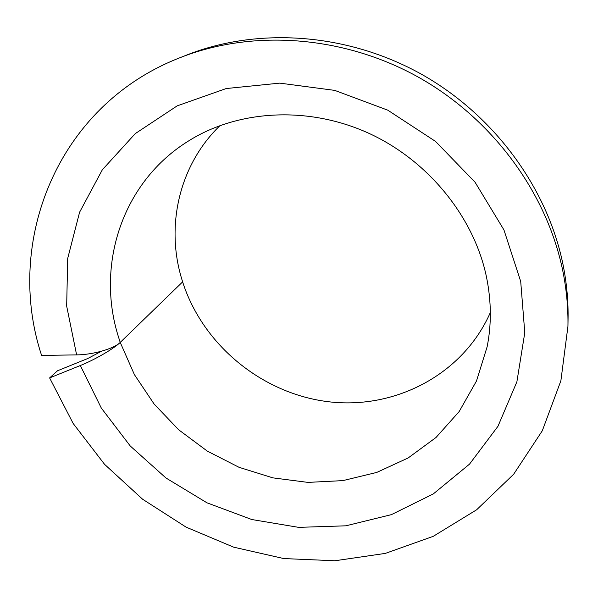 <?xml version="1.0" encoding="UTF-8"?>
<svg xmlns="http://www.w3.org/2000/svg" width="598" height="598" viewBox="0 0 598 598"><rect width="100%" height="100%" fill="white"/><g stroke="black" fill="none" stroke-linecap="round" stroke-linejoin="round"><path stroke-width="0.9" d="M220.042 125.55C179.729 164.48 165.908 224.093 181.052 276.65L182.622 281.882C202.894 345.24 262.35 393.805 328.623 401.759C394.777 409.735 462.882 374.826 490.338 312.545M49.619 377.921L73.165 423.481L104.545 464.317L142.601 499.225L186.09 527.137L233.639 547.163L283.773 558.562L334.917 560.76L385.336 553.397L433.221 536.346L476.643 509.78L513.637 474.259L542.296 430.769L560.879 380.784L567.943 326.299C568.235 309.173 566.755 291.929 563.518 274.572C548.672 195.606 494.127 119.779 418.735 77.359C343.185 35.17 252.177 29.085 179.811 57.774C56.279 105.853 4.306 242.848 41.591 355.414L76.619 354.891C92.982 354.771 114.076 348.716 120.22 342.415C114.031 348.597 94.686 359.809 80.326 365.528L49.619 377.921L57.513 370.767L87.831 358.486L101.481 351.235M567.943 326.299L568.063 319.093C568.354 302.222 566.904 285.246 563.72 268.158C549.128 190.426 495.563 115.915 421.493 74.249C347.274 32.823 257.798 26.865 186.509 55.121L179.811 57.774M182.622 281.882L120.22 342.415L134.401 374.617L154.12 404.039L178.682 429.79L207.282 451.094L239.013 467.3L272.905 477.869L307.903 482.392L342.893 480.613L376.71 472.435L408.15 457.963L436.017 437.489L459.159 411.559L476.509 380.963L487.146 346.735C491.549 324.512 491.377 301.497 486.623 277.704C474.423 217.612 428.347 160.032 367.553 132.711C306.669 105.465 237.518 110.428 189.17 140.582C122.119 181.59 95.785 264.817 118.314 336.442L120.22 342.415L182.622 281.882M80.326 365.528L101.316 408.075L130.274 446.018L165.96 477.989L206.975 502.813L251.765 519.52L298.664 527.361L345.861 525.814L391.421 514.631L433.318 493.911L469.505 464.145L497.962 426.292L516.889 381.816L524.782 332.72L520.709 281.471L503.942 229.916L475.051 182.218L435.538 141.42L387.758 110.167L334.716 90.38L279.752 83.129L226.223 88.541L177.202 105.853L135.268 133.616L102.318 169.817L79.601 212.208L67.709 258.403L66.67 306.094L76.619 354.891"/></g></svg>
